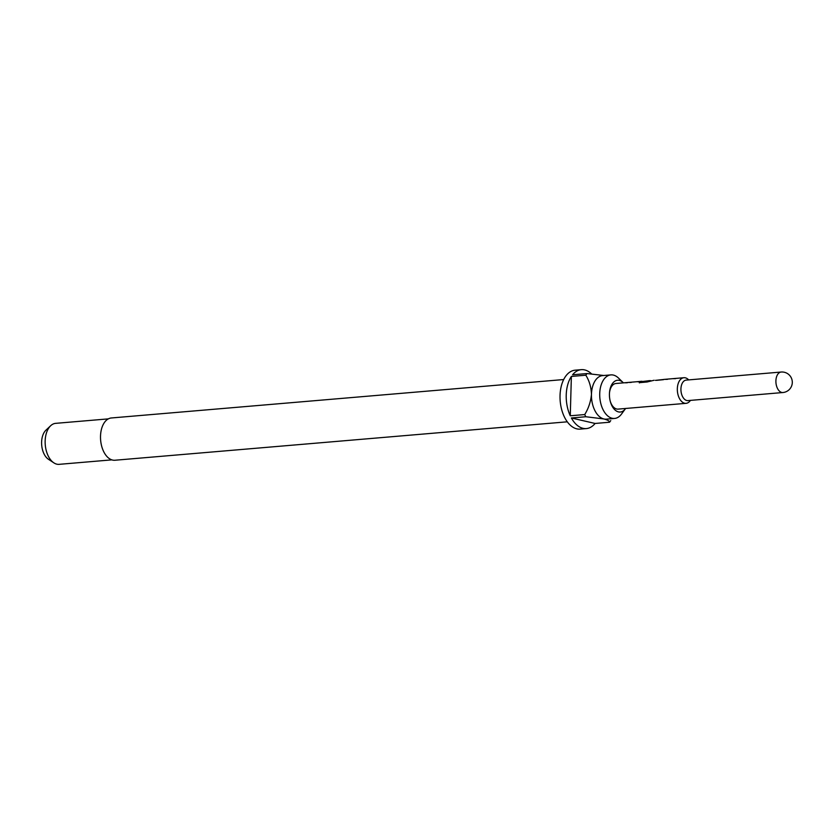 <?xml version="1.0" encoding="UTF-8"?>
<svg xmlns="http://www.w3.org/2000/svg" width="834" height="834" viewBox="0 0 834 834"><rect width="100%" height="100%" fill="white"/><g stroke="black" fill="none" stroke-linecap="round" stroke-linejoin="round"><path stroke-width="1.25" d="M781.145 372.037L686.184 380.106A10.289 6.088 85.1 0 0 680.93 389.895A10.289 6.088 85.1 0 0 686.768 400.518A10.289 6.088 85.1 0 0 687.925 400.601L782.886 392.533A10.289 10.289 0 0 0 792.3 382.566A10.289 10.289 0 0 0 781.145 372.037A10.289 6.088 85.1 0 0 775.901 380.867A10.289 6.088 85.1 0 0 781.739 392.449A10.289 6.088 85.1 0 0 782.886 392.533M688.676 379.897A12.854 7.61 85.1 0 0 685.35 377.823A12.854 7.61 85.1 0 0 683.901 377.719A12.854 7.61 85.1 0 0 677.333 389.958A12.854 7.61 85.1 0 0 684.641 403.229A12.854 7.61 85.1 0 0 686.08 403.333A12.854 7.61 85.1 0 0 690.416 400.393M642.055 381.274L615.94 383.494A12.854 7.61 85.1 0 0 609.487 392.908M610.165 400.914A12.854 7.61 85.1 0 0 616.67 409.004A12.854 7.61 85.1 0 0 618.119 409.108L686.08 403.333M683.901 377.719L663.791 379.428M673.351 378.688L675.592 378.657M665.23 379.376L667.471 379.345M664.396 379.397L655.399 380.367M654.127 380.252L647.08 381.993L639.282 382.66L640.512 381.784L650.833 380.648M644.202 381.399L648.383 380.773M649.509 380.679L643.316 381.399M637.113 381.763L639.355 381.732M629.003 382.452L631.244 382.42M625.041 382.796L627.283 382.764M623.415 382.858A15.95 9.445 85.1 0 0 623.102 382.556A15.95 9.445 85.1 0 0 619.37 380.377A15.95 9.445 85.1 0 0 609.518 392.449A15.95 9.445 85.1 0 0 610.279 401.363A15.95 9.445 85.1 0 0 618.484 411.902A15.95 9.445 85.1 0 0 625.344 408.827A15.95 9.445 85.1 0 0 625.583 408.472M623.102 382.556L618.463 378.042A21.851 12.937 85.1 0 0 613.334 375.071A21.851 12.937 85.1 0 0 610.884 374.893A21.851 12.937 85.1 0 0 599.729 395.702A21.851 12.937 85.1 0 0 612.135 418.261A21.851 12.937 85.1 0 0 614.585 418.439A21.851 12.937 85.1 0 0 621.518 414.05L625.344 408.827M563.69 379.543L111.349 417.97A21.215 12.562 85.1 0 0 100.518 438.173A21.215 12.562 85.1 0 0 112.559 460.066A21.215 12.562 85.1 0 0 114.936 460.243L567.287 421.816M614.585 418.439L606.328 419.148A21.851 12.937 -94.9 0 1 603.879 418.96A21.851 12.937 -94.9 0 1 591.462 394.357A21.851 12.937 -94.9 0 1 602.628 375.592L610.884 374.893M591.598 373.945A29.565 17.504 85.1 0 0 584.644 369.91A29.565 17.504 85.1 0 0 581.329 369.66L575.137 370.181A29.565 17.504 85.1 0 0 560.041 398.35A29.565 17.504 85.1 0 0 576.826 428.864A29.565 17.504 85.1 0 0 580.141 429.114L586.333 428.582A29.565 17.504 85.1 0 0 595.09 423.463L609.539 422.233A29.565 17.504 -94.9 0 0 610.749 420.586M581.329 369.66A29.565 17.504 85.1 0 0 572.583 374.779L587.032 373.559A29.565 17.504 -94.9 0 0 585.822 375.206L571.373 376.436A29.565 17.504 85.1 0 0 570.268 415.791L584.728 414.561A29.565 17.504 -94.9 0 0 585.822 416.739L571.373 417.97A29.565 17.504 85.1 0 0 583.018 428.332A29.565 17.504 85.1 0 0 586.333 428.582M108.347 418.877L55.659 423.349A20.569 12.176 85.1 0 0 50.676 425.726A20.569 12.176 85.1 0 0 45.265 444.876A20.569 12.176 85.1 0 0 53.835 462.839A20.569 12.176 85.1 0 0 56.837 464.173A20.569 12.176 85.1 0 0 59.141 464.34L111.829 459.868M50.676 425.726L45.943 430.177A16.117 9.539 85.1 0 0 41.7 445.179A16.117 9.539 85.1 0 0 48.414 459.253L53.835 462.839M585.822 416.739L603.879 418.96C607.757 420.013 609.644 421.107 609.539 422.233M571.373 417.97L595.09 423.463M603.764 375.498L587.032 373.559M571.373 376.436L570.268 415.791M585.822 375.206C589.284 380.711 591.17 387.101 591.462 394.357C590.774 401.644 588.533 408.379 584.728 414.561M656.483 380.356L663.468 379.678M639.365 382.889L640.564 382.035L647.862 381.159M647.924 381.409L650.364 380.825M648.935 380.69L649.801 380.617"/></g></svg>

